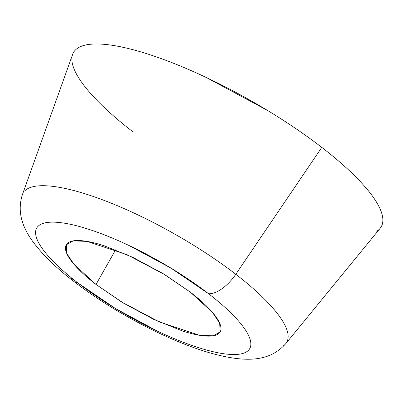 <?xml version="1.0" encoding="UTF-8"?>
<svg xmlns="http://www.w3.org/2000/svg" width="403" height="403" viewBox="0 0 403 403"><rect width="100%" height="100%" fill="white"/><g stroke="black" fill="none" stroke-linecap="round" stroke-linejoin="round"><path stroke-width="0.6" d="M115.585 249.875L96.02 284.453L73.961 264.242L66.787 253.527L66.278 244.802L73.17 240.873L87.023 241.392L127.071 254.696L164.928 274.745L190.428 292.22L163.19 273.682L132.909 257.381L104.201 245.79C95.284 242.893 87.693 241.19 81.436 240.677C75.175 240.158 70.721 240.873 68.077 242.818C65.427 244.757 64.787 247.785 66.157 251.885C67.523 255.991 70.792 260.867 75.971 266.509C81.144 272.151 87.829 278.13 96.02 284.453L123.263 302.985L153.538 319.292L182.247 330.883C191.163 333.775 198.755 335.482 205.011 335.996C211.273 336.51 215.726 335.8 218.376 333.855C221.02 331.911 221.66 328.888 220.295 324.783C218.925 320.677 215.655 315.806 210.477 310.164C205.303 304.522 198.619 298.537 190.428 292.22L212.487 312.431L219.66 323.146L220.169 331.87L213.278 335.8L199.43 335.276L159.376 321.977L121.52 301.923L96.02 284.453L115.585 249.875M282.896 346.137A151.447 38.945 -150.5 0 0 235.805 274.277A29.469 13.848 127.6 0 1 208.568 293.711A122.381 31.469 29.5 0 1 228.758 354.313A122.381 31.469 29.5 0 1 77.88 282.956A29.469 13.848 127.6 0 1 73.784 281.41A29.469 13.848 127.6 0 1 71.432 277.848A29.469 13.848 -52.4 0 0 73.784 281.41A29.469 13.848 -52.4 0 0 77.88 282.956A122.381 31.469 29.5 0 1 57.689 222.36A122.381 31.469 29.5 0 1 208.568 293.711A29.469 13.848 -52.4 0 0 235.805 274.277A151.447 38.945 29.5 0 1 282.896 346.137M376.75 231.277A176.816 45.463 -150.5 0 0 321.77 147.387L235.805 274.277L321.77 147.387A176.816 45.463 -150.5 0 0 75.18 50.239A176.816 45.463 -150.5 0 0 132.96 131.852M24.588 191.067A151.447 38.945 29.5 0 1 235.805 274.277A151.447 38.945 -150.5 0 0 24.588 191.067M77.88 282.956C66.54 274.211 57.286 265.93 50.123 258.122C42.96 250.308 38.431 243.563 36.537 237.881C34.643 232.199 35.529 228.012 39.197 225.322C42.859 222.632 49.025 221.645 57.689 222.36C66.354 223.071 76.862 225.433 89.204 229.438C101.551 233.443 114.8 238.793 128.945 245.482L170.862 268.055L208.568 293.711C219.907 302.462 229.161 310.743 236.324 318.551C243.488 326.359 248.016 333.11 249.91 338.792C251.804 344.474 250.918 348.66 247.251 351.345C243.588 354.036 237.422 355.023 228.758 354.313C220.093 353.597 209.59 351.24 197.243 347.23C184.896 343.225 171.648 337.875 157.502 331.185L115.59 308.617L77.88 282.956M377.661 230.657C382.956 226.773 384.235 220.723 381.5 212.512C378.765 204.306 372.226 194.558 361.874 183.274C351.527 171.99 338.157 160.026 321.77 147.387C305.383 134.748 287.223 122.391 267.29 110.316L206.734 77.708C186.297 68.042 167.159 60.314 149.322 54.526C131.484 48.738 116.306 45.327 103.788 44.295C91.269 43.267 82.358 44.693 77.064 48.577M66.278 244.802L66.445 244.51M380.11 228.355L285.777 343.633C272.01 359.335 253.477 360.252 238.289 358.705C224.708 357.209 209.505 353.376 192.674 347.21C154.032 333.311 107.354 307.429 73.905 281.506C56.873 268.469 43.544 255.653 33.923 243.064C24.8 230.869 16.034 214.517 22.407 194.624L72.631 54.39M220.169 331.87L220.365 331.528"/></g></svg>
